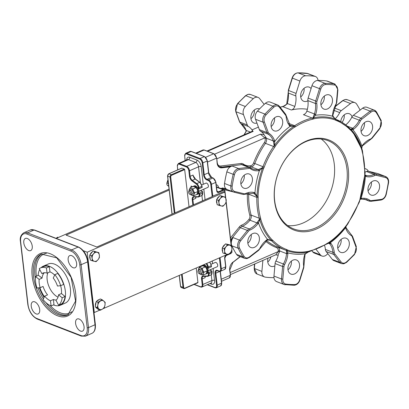 <?xml version="1.0" encoding="UTF-8"?>
<svg xmlns="http://www.w3.org/2000/svg" width="409" height="409" viewBox="0 0 409 409"><rect width="100%" height="100%" fill="white"/><g stroke="black" fill="none" stroke-linecap="round" stroke-linejoin="round"><path stroke-width="0.61" d="M168.595 185.032A1.385 0.767 66.4 0 1 167.854 185.655A1.385 0.767 66.4 0 1 167.649 185.548L168.339 186.018A2.336 1.293 -113.6 0 0 168.677 186.197A2.336 1.293 -113.6 0 0 168.738 186.223M168.237 181.979A2.336 1.293 -113.6 0 0 168.176 181.954A2.336 1.293 -113.6 0 0 167.491 181.939A2.336 1.293 -113.6 0 0 166.938 182.823L166.821 183.646A1.385 0.767 66.4 0 1 167.598 183.145A1.385 0.767 66.4 0 1 168.523 184.413M211.054 264.311L215.272 262.471A2.336 1.293 66.4 0 1 215.957 262.486A2.336 1.293 66.4 0 1 217.588 264.638A2.336 1.293 66.4 0 1 217.143 266.75L208.253 270.63M198.81 273.34L199.5 273.81A2.336 1.293 -113.6 0 0 199.837 273.994A2.336 1.293 -113.6 0 0 200.522 274.01A2.336 1.293 -113.6 0 0 200.967 271.898A2.336 1.293 -113.6 0 0 199.336 269.746A2.336 1.293 -113.6 0 0 198.651 269.73A2.336 1.293 -113.6 0 0 198.104 270.615L197.982 271.438A1.385 0.767 66.4 0 1 198.917 271.034A1.385 0.767 66.4 0 1 199.761 272.67A1.385 0.767 66.4 0 1 199.014 273.447A1.385 0.767 66.4 0 1 198.81 273.34A1.385 0.767 66.4 0 1 197.982 271.438M201.734 184.975L205.952 183.13A2.336 1.293 66.4 0 1 206.637 183.145A2.336 1.293 66.4 0 1 208.268 185.297A2.336 1.293 66.4 0 1 207.823 187.409L198.932 191.289M189.49 193.999L190.18 194.469A2.336 1.293 -113.6 0 0 190.517 194.653A2.336 1.293 -113.6 0 0 191.202 194.669A2.336 1.293 -113.6 0 0 191.647 192.557A2.336 1.293 -113.6 0 0 190.016 190.405A2.336 1.293 -113.6 0 0 189.331 190.389A2.336 1.293 -113.6 0 0 188.779 191.274L188.661 192.097A1.385 0.767 66.4 0 1 189.597 191.693A1.385 0.767 66.4 0 1 190.441 193.329A1.385 0.767 66.4 0 1 189.694 194.106A1.385 0.767 66.4 0 1 189.49 193.999A1.385 0.767 66.4 0 1 188.661 192.097M332.374 259.475A6.626 4.842 111.2 0 0 333.979 260.686L341.52 263.606A6.626 4.842 111.2 0 1 339.92 262.394L332.374 259.475L326.152 251.515L333.693 254.429L339.92 262.394A0.946 0.593 -38 0 0 341.091 261.918L334.869 253.953A3.788 2.766 -68.8 0 1 334.25 252.287A19.883 14.519 111.2 0 0 330.809 243.268A5.68 4.146 111.2 0 0 330.293 242.762L329.204 242.68M324.582 245.477A18.937 13.829 -68.8 0 1 325.38 249.424A4.734 3.456 111.2 0 0 326.152 251.515M341.111 239.398A7.577 5.532 -68.8 0 1 337.752 248.069M377.737 173.544L385.283 176.463A0.946 0.644 103.9 0 1 385.605 177.598A5.68 4.146 -68.8 0 1 388.218 182.925L388.55 182.833C388.913 179.791 387.967 177.716 385.713 176.596L378.172 173.677A6.626 4.842 111.2 0 0 377.737 173.544L368.514 171.269A4.734 3.456 111.2 0 0 366.51 171.514A18.937 13.829 -68.8 0 1 365.007 172.128M371.377 182.056A7.577 5.532 -68.8 0 1 368.023 190.727M362.579 108.196L370.119 111.115A0.946 0.414 52.3 0 1 371.004 112.102A5.68 4.146 -68.8 0 1 376.311 112.68A0.946 0.567 147.6 0 0 376.51 111.938A0.946 0.567 147.6 0 0 376.316 111.79A6.626 4.842 111.2 0 0 374.46 110.22L366.919 107.306A6.626 4.842 111.2 0 0 362.579 108.196L353.345 115.323A4.734 3.456 111.2 0 0 351.766 117.286A18.937 13.829 -68.8 0 1 345.743 124.888M364.409 122.705A7.577 5.532 -68.8 0 1 361.05 131.376M326.633 80.946L334.173 83.865A0.946 0.639 97.5 0 1 334.557 85.011A5.68 4.146 -68.8 0 1 337.563 89.944L337.906 89.796L335.002 84.075L327.461 81.156A6.626 4.842 111.2 0 0 326.633 80.946A104.152 76.048 111.2 0 0 317.675 80.461A6.626 4.842 111.2 0 0 311.965 85.721L308.13 98.078A4.734 3.456 111.2 0 0 307.9 100.604A18.937 13.829 -68.8 0 1 306.857 111.079A4.734 3.456 -68.8 0 1 303.427 114.658L312.174 118.048A70.067 51.161 111.2 0 0 294.649 125.701L288.59 123.354M324.276 96.115A7.577 5.532 -68.8 0 1 320.922 104.786M265.4 103.293L272.946 106.212A0.946 0.368 48.2 0 1 273.882 107.153A5.68 4.146 -68.8 0 1 279.306 107.158A0.946 0.593 142 0 0 279.449 106.34A0.946 0.593 142 0 0 279.27 106.212A6.626 4.842 111.2 0 0 277.67 105.001L270.129 102.081A6.626 4.842 111.2 0 0 265.4 103.293A104.152 76.048 111.2 0 0 257.425 111.171A6.626 4.842 111.2 0 0 255.543 119.285L259.357 129.633A4.734 3.456 111.2 0 0 260.61 131.238A18.937 13.829 -68.8 0 1 264.05 134.576L260.39 134.188L264.822 137.864A0.946 0.506 158.4 0 1 266.095 137.557L263.764 134.469M274.5 117.853A7.577 5.532 -68.8 0 1 271.141 126.524M275.61 254.863L278.222 255.201A18.937 13.829 -68.8 0 1 275.86 261.07A4.734 3.456 111.2 0 0 275.088 263.565L273.964 276.065A6.626 4.842 111.2 0 0 276.642 281.612L284.189 284.531A6.626 4.842 111.2 0 0 285.017 284.741A0.946 0.639 -82.5 0 0 285.114 284.766A0.946 0.639 -82.5 0 0 285.84 284.061A5.68 4.146 -68.8 0 1 282.834 279.127L283.958 266.627A3.788 2.766 -68.8 0 1 284.577 264.628A19.883 14.519 111.2 0 0 287.854 253.749A5.68 4.146 111.2 0 0 287.859 252.849L286.852 250.727A70.174 51.237 111.2 0 0 305.605 252.43A70.174 51.237 111.2 0 0 308.616 251.898A0.946 0.583 -101.9 0 0 308.637 251.898A0.946 0.583 -101.9 0 0 309.046 251.203A69.285 50.588 -68.8 0 1 287.563 250.042A0.946 0.649 109.2 0 1 286.852 250.727A0.946 0.915 -25.4 0 1 286.479 250.615A0.946 0.629 -51.5 0 0 287.563 250.042A5.68 4.146 111.2 0 0 286.729 249.567A69.121 50.471 -68.8 0 1 272.793 240.334A5.68 4.146 111.2 0 0 272.021 239.746A69.285 50.588 -68.8 0 1 260.763 219.204A5.68 4.146 111.2 0 0 260.574 218.038A69.121 50.471 -68.8 0 1 258.151 197.429A5.68 4.146 111.2 0 0 258.064 196.218A69.285 50.588 -68.8 0 1 263.631 168.334L262.614 167.961A70.174 51.237 111.2 0 0 256.975 196.208L256.745 196.356A0.946 0.414 -10 0 0 258.064 196.218A0.946 0.276 2 0 1 256.975 196.208L254.976 192.849A5.68 4.146 111.2 0 0 254.337 192.593A19.883 14.519 111.2 0 0 245.62 193.554A3.788 2.766 -68.8 0 1 244.02 193.748L234.792 191.478A5.68 4.146 -68.8 0 1 232.179 186.151A103.206 75.358 -68.8 0 1 234.48 174.628A5.68 4.146 -68.8 0 1 239.142 169.694L249.071 168.452A3.788 2.766 -68.8 0 1 250.559 168.82A19.883 14.519 111.2 0 0 258.708 170.691A5.68 4.146 111.2 0 0 259.439 170.507L262.614 167.961A0.946 0.276 54.4 0 1 262.476 167.659L263.631 168.334A5.68 4.146 111.2 0 0 264.199 167.158A69.121 50.471 -68.8 0 1 274.71 147.245A5.68 4.146 111.2 0 0 275.354 146.125A69.285 50.588 -68.8 0 1 294.485 127.225A0.946 0.445 -124 0 0 293.861 126.325A70.174 51.237 111.2 0 0 274.485 145.466L275.354 146.125L274.137 145.563A4.734 3.456 -68.8 0 1 273.601 146.494A70.067 51.161 111.2 0 0 262.946 166.683L264.199 167.158M291.331 261.136A7.577 5.532 -68.8 0 1 287.977 269.807M258.422 127.097L251.985 129.904A18.937 13.829 111.2 0 0 248.544 126.57A4.734 3.456 -68.8 0 1 247.287 124.96L243.478 114.617A6.626 4.842 -68.8 0 1 245.359 106.504A104.152 76.048 -68.8 0 1 253.335 98.62A6.626 4.842 -68.8 0 1 258.059 97.408A6.626 4.842 -68.8 0 1 259.664 98.625L264.183 104.402M259.541 108.932A7.577 5.532 111.2 0 0 259.413 108.881A7.577 5.532 111.2 0 0 251.525 113.947A7.577 5.532 111.2 0 0 253.948 123.007A7.577 5.532 111.2 0 0 256.929 123.048M307.379 109.269A70.067 51.161 111.2 0 0 291.361 109.99A4.734 3.456 111.2 0 0 294.792 106.406A18.937 13.829 111.2 0 0 295.83 95.931A4.734 3.456 -68.8 0 1 296.06 93.405L299.899 81.048A6.626 4.842 -68.8 0 1 305.61 75.793A104.152 76.048 -68.8 0 1 314.567 76.273A6.626 4.842 -68.8 0 1 315.395 76.483A6.626 4.842 -68.8 0 1 318.064 80.455M311.075 88.584A7.577 5.532 111.2 0 0 309.194 87.137A7.577 5.532 111.2 0 0 301.305 92.204A7.577 5.532 111.2 0 0 303.729 101.263A7.577 5.532 111.2 0 0 307.271 101.095A7.577 5.532 111.2 0 0 307.921 100.762M335.124 118.927L335.145 118.927A18.937 13.829 111.2 0 0 339.695 112.613A4.734 3.456 -68.8 0 1 341.275 110.655L350.513 103.523A6.626 4.842 -68.8 0 1 354.854 102.633A6.626 4.842 -68.8 0 1 356.709 104.198A104.152 76.048 -68.8 0 1 360.094 110.113M352.042 116.79A7.577 5.532 111.2 0 0 349.322 113.733A7.577 5.532 111.2 0 0 340.779 121.621M364.997 168.707L365.672 168.871A6.626 4.842 -68.8 0 1 366.101 169.009A6.626 4.842 -68.8 0 1 368.304 171.228M327.86 253.698A104.152 76.048 -68.8 0 1 326.638 254.807A6.626 4.842 -68.8 0 1 321.914 256.019A6.626 4.842 -68.8 0 1 320.308 254.807L316.177 249.516M273.979 277.645A104.152 76.048 -68.8 0 1 265.405 277.154A6.626 4.842 -68.8 0 1 264.577 276.944A6.626 4.842 -68.8 0 1 261.893 271.397L262.885 260.421M268.043 258.166A7.577 5.532 111.2 0 0 270.778 266.29A7.577 5.532 111.2 0 0 274.321 266.121A7.577 5.532 111.2 0 0 274.884 265.84M277.936 255.088L279.511 251.76A18.937 13.829 111.2 0 0 279.582 250.937L286.525 253.621A18.937 13.829 -68.8 0 1 283.401 263.989L275.86 261.07M265.651 241.254A71.013 51.851 111.2 0 0 276.699 247.716A3.788 2.766 -68.8 0 1 278.253 250.814A17.991 13.134 -68.8 0 1 278.181 251.591L279.511 251.76M230.155 272.573L278.181 251.591L275.942 254.715L230.395 274.613M271.453 126.258L271.095 126.12M328.718 243.018L329.214 243.335A0.946 0.629 -51.6 0 0 330.293 242.762A71.958 52.541 111.2 0 0 345.625 227.619A5.68 4.146 111.2 0 0 345.83 228.427A19.883 14.519 111.2 0 0 351.219 235.523A3.788 2.766 -68.8 0 1 352.221 236.811L356.034 247.159A5.68 4.146 -68.8 0 1 354.419 254.112A103.206 75.358 -68.8 0 1 346.515 261.918A5.68 4.146 -68.8 0 1 341.091 261.918M351.766 117.286L359.306 120.205A18.937 13.829 -68.8 0 1 352.701 128.257A4.734 3.456 -68.8 0 1 352.118 128.625L350.59 129.172A0.946 0.644 118.4 0 1 350.641 129.198A0.946 0.644 118.4 0 1 350.794 130.267A69.285 50.588 -68.8 0 1 362.047 150.803A5.68 4.146 111.2 0 0 362.236 151.969A69.121 50.471 -68.8 0 1 364.659 172.578A5.68 4.146 111.2 0 0 364.746 173.789A69.285 50.588 -68.8 0 1 359.179 201.673L359.465 201.77L365.089 173.59A0.946 0.276 -178 0 1 364.746 173.789A0.946 0.414 170 0 0 365.079 173.39A0.946 0.946 0 0 1 365.089 173.59A0.946 0.276 -178 0 0 365.058 173.513M280.155 107.245A70.067 51.161 -68.8 0 1 282.614 106.606A4.734 3.456 111.2 0 0 283.447 106.289L286.709 104.157M307.9 100.604L315.441 103.518A18.937 13.829 -68.8 0 1 314.398 113.999A4.734 3.456 -68.8 0 1 314.107 114.73L313.013 117.731A0.946 0.496 62.5 0 1 313.764 118.804A69.285 50.588 -68.8 0 1 335.252 119.965A0.946 0.649 -70.8 0 0 335.155 118.973A70.174 51.237 111.2 0 0 313.391 117.797A0.946 0.583 78.1 0 1 313.764 118.804A5.68 4.146 111.2 0 1 312.762 119.183A0.946 0.578 -103.1 0 0 312.174 118.048A4.734 3.456 -68.8 0 0 313.013 117.731A0.946 0.803 -151.2 0 1 313.391 117.797L315.324 115.297A5.68 4.146 111.2 0 0 315.671 114.418A19.883 14.519 111.2 0 0 316.765 103.416A3.788 2.766 -68.8 0 1 316.949 101.396L320.784 89.039A5.68 4.146 -68.8 0 1 325.676 84.53A103.206 75.358 -68.8 0 1 334.557 85.011M252.609 131.228L252.583 130.936L252.307 131.243L253.151 131.386L251.985 129.904M252.266 130.016L252.399 131.192M270.896 256.924A7.577 5.532 -68.8 0 1 267.762 261.985M304.066 88.293A7.577 5.532 -68.8 0 1 300.712 96.959M254.286 110.031A7.577 5.532 -68.8 0 1 250.932 118.702M169.188 190.062L66.074 235.098L96.841 247.005L212.194 196.617M219.715 166.995A6.626 4.842 111.2 0 0 221.376 167.153L241.612 164.623L248.549 167.307L238.621 168.549L231.985 165.982L230.359 166.79A6.626 4.842 -68.8 0 0 226.847 171.852A104.152 76.048 111.2 0 0 224.526 183.477A6.626 4.842 -68.8 0 0 225.962 188.81L227.271 189.577M230.666 239.843L240.426 227.711L247.363 230.395L239.546 240.114A6.626 4.842 111.2 0 0 238.181 248.253A104.152 76.048 111.2 0 0 242.874 256.816A6.626 4.842 111.2 0 0 244.73 258.386L238.396 255.932A6.626 4.842 -68.8 0 1 236.54 254.367A104.152 76.048 111.2 0 1 231.847 245.804A6.626 4.842 -68.8 0 1 231.954 239.797L232.91 237.547L230.717 240.272M181.668 168.217A0.475 0.261 66.4 0 1 181.903 168.114L184.316 169.05A0.475 0.261 66.4 0 1 184.669 169.597L189.03 206.744M196.228 268.013L197.925 282.466A0.475 0.261 66.4 0 1 197.675 282.783M195.937 197.189L195.783 198.334L192.89 199.597A3.788 2.096 66.4 0 1 193.789 197.061A3.788 2.096 66.4 0 1 194.076 196.974M200.4 266.745L200.338 266.218M205.257 276.53L205.103 277.675L202.21 278.938A3.788 2.096 66.4 0 1 203.109 276.402A3.788 2.096 66.4 0 1 203.396 276.315M193.043 175.047A3.788 2.096 -113.6 0 0 195.226 179.07L199.674 182.348L196.78 183.61L192.332 180.333A3.788 2.096 66.4 0 1 190.154 176.31L193.043 175.047L193.615 176.668M191.08 187.404L190.962 186.417L191.463 186.202M192.716 186.688L191.213 186.105A0.475 0.261 -113.6 0 0 190.962 186.417M200.292 190.696L202.557 191.576L202.7 192.808M202.665 191.678L202.808 192.91L201.744 195.62A3.788 2.096 66.4 0 0 202.639 193.079L199.75 194.341L199.602 193.109L202.496 191.847M199.602 193.109L198.748 193.079M198.247 188.83L199.106 188.861L202.056 187.327M202.036 266.029L201.366 265.768M208.426 268.202L208.283 266.97L207.619 267.011L207.762 268.243L208.426 268.202L211.376 266.663M209.612 270.037L211.985 271.014L211.959 272.42A3.788 2.096 66.4 0 1 211.064 274.955L212.128 272.251L209.071 273.682L208.927 272.45L211.816 271.187M208.069 272.414L208.406 273.723A3.313 1.835 66.4 0 1 207.184 276.029L203.12 276.014A4.259 2.357 -113.6 0 0 201.545 278.979L202.199 284.531A3.313 1.835 66.4 0 1 200.441 286.729L194.26 284.337M208.927 272.45L208.263 272.491M99.847 310.109L94.295 312.532L87.209 252.21L224.878 192.082L223.672 191.611L212.169 196.386L210.753 184.326L211.412 184.285A3.788 2.096 -113.6 0 0 208.595 179.904A0.475 0.348 111.2 0 0 208.283 180.492A3.313 1.835 66.4 0 1 210.753 184.326M167.649 185.548A1.385 0.767 66.4 0 1 166.821 183.646M315.86 227.849A47.342 34.566 -68.8 0 1 293.713 228.922A47.342 34.566 -68.8 0 1 278.565 172.291A47.342 34.566 -68.8 0 1 327.89 140.619A47.342 34.566 -68.8 0 1 346.735 183.033A47.342 34.566 -68.8 0 1 315.86 227.849M316.566 228.948A48.288 35.261 111.2 0 0 340.743 149.091A48.288 35.261 111.2 0 0 276.908 176.974A48.288 35.261 111.2 0 0 316.566 228.948M321.223 139.029A47.342 34.566 -68.8 0 1 333.269 182.665A47.342 34.566 -68.8 0 1 303.192 222.946A47.342 34.566 -68.8 0 1 287.711 225.61M244.224 134.776A4.734 3.456 111.2 0 0 244.577 134.116L243.764 135.026M246.034 131.718L244.521 133.871A70.174 51.237 -68.8 0 1 245.973 131.908M246.305 131.084L244.577 134.116A0.946 0.348 -130.2 0 1 244.521 133.871L245.502 132.761L246.085 130.875A0.946 0.414 170.1 0 0 246.305 131.084A4.734 3.456 111.2 0 0 246.131 130.41A18.937 13.829 111.2 0 0 241.003 123.651A4.734 3.456 -68.8 0 1 239.746 122.04L235.937 111.698A6.626 4.842 -68.8 0 1 237.818 103.584A104.152 76.048 -68.8 0 1 245.794 95.701A6.626 4.842 -68.8 0 1 250.518 94.494L258.059 97.408M283.268 106.258A0.946 0.583 78.1 0 1 283.401 106.202A0.946 0.583 78.1 0 1 283.427 106.197L283.447 106.289A0.946 0.496 -117.5 0 0 283.161 106.289L282.379 106.585A0.946 0.578 -103.1 0 1 282.614 106.606L291.361 109.99M283.606 106.161L283.427 106.197A70.174 51.237 -68.8 0 1 283.718 106.135M289.976 125.272A0.946 0.629 128.4 0 1 290.083 125.333A0.946 0.629 128.4 0 1 290.104 126.309L293.826 126.11A0.946 0.547 70.5 0 1 294.485 127.225A5.68 4.146 111.2 0 0 295.472 126.734A0.946 0.455 57 0 0 294.649 125.701A4.734 3.456 -68.8 0 1 293.826 126.11L290.15 125.394M362.359 150.43A0.946 0.343 176.5 0 1 362.389 150.512A0.946 0.343 176.5 0 1 362.047 150.803A0.946 0.47 -16.3 0 0 362.354 150.302A0.946 0.47 -16.3 0 0 362.297 150.205A70.174 51.237 111.2 0 0 352.507 131.243A70.174 51.237 111.2 0 0 350.896 129.402A0.946 0.608 137.2 0 1 350.794 130.267A5.68 4.146 111.2 0 1 350.017 129.673A0.946 0.613 -44.2 0 0 350.094 128.784L336.091 119.428A70.067 51.161 111.2 0 0 335.82 119.321L335.784 119.31M352.118 128.625A0.946 0.501 62.6 0 1 352.87 129.699L350.896 129.402A0.946 0.925 -48.5 0 0 350.671 129.218M335.155 118.937A0.946 0.629 128.5 0 1 335.237 118.988A0.946 0.629 128.5 0 1 335.252 119.965A5.68 4.146 111.2 0 0 336.08 120.44A69.121 50.471 -68.8 0 1 350.017 129.673M336.08 120.44A0.946 0.649 110.7 0 0 335.82 119.321A4.734 3.456 -68.8 0 1 335.799 119.316L335.237 118.988A0.946 0.946 0 0 0 335.145 118.927L332.537 116.228A71.958 52.541 111.2 0 0 315.324 115.297L314.107 114.73M289.546 124.852A0.946 0.598 140.5 0 1 289.715 124.97A0.946 0.598 140.5 0 1 289.592 125.808A5.68 4.146 111.2 0 0 290.104 126.309A71.958 52.541 111.2 0 0 274.771 141.453L274.485 145.466A0.946 0.445 178.8 0 0 274.137 145.563L273.457 141.591A0.946 0.414 -9.9 0 0 274.771 141.453A5.68 4.146 111.2 0 0 274.567 140.65A19.883 14.519 111.2 0 0 269.178 133.549A3.788 2.766 -68.8 0 1 268.176 132.265L264.362 121.918A5.68 4.146 -68.8 0 1 265.978 114.965A103.206 75.358 -68.8 0 1 273.882 107.153M258.151 197.429A0.946 0.286 -178.8 0 1 256.821 197.363A70.067 51.161 111.2 0 0 259.275 218.258A4.734 3.456 -68.8 0 1 259.434 219.229A0.946 0.68 27.1 0 0 259.71 219.49A70.174 51.237 111.2 0 0 271.111 240.293A0.946 0.608 -42.8 0 0 272.021 239.746A0.946 0.644 -61.6 0 1 271.014 240.364A4.734 3.456 -68.8 0 1 271.658 240.855A70.067 51.161 111.2 0 0 285.513 250.114A70.067 51.161 111.2 0 0 285.789 250.221L285.789 250.221A0.946 0.649 -69.3 0 0 286.729 249.567M271.111 240.293L267.363 239.981A0.946 0.501 -117.4 0 0 267.527 239.377A5.68 4.146 111.2 0 0 266.826 239.812A19.883 14.519 111.2 0 0 259.894 248.273A3.788 2.766 -68.8 0 1 258.631 249.843L249.393 256.97A5.68 4.146 -68.8 0 1 244.086 256.392A103.206 75.358 -68.8 0 1 239.434 247.905A5.68 4.146 -68.8 0 1 240.604 240.927L248.421 231.208A3.788 2.766 -68.8 0 1 249.909 230.057A19.883 14.519 111.2 0 0 257.987 223.687A5.68 4.146 111.2 0 0 258.508 222.92L259.71 219.49A0.946 0.47 163.7 0 0 260.763 219.204A0.946 0.343 -3.5 0 1 259.434 219.229L257.353 222.245L258.508 222.92A71.958 52.541 111.2 0 0 267.527 239.377L271.111 240.293M308.769 251.842A0.946 0.496 -117.5 0 0 308.882 251.811A0.946 0.496 -117.5 0 0 309.046 251.203A5.68 4.146 111.2 0 1 310.053 250.824A0.946 0.578 76.9 0 1 309.664 251.515L327.251 243.836A0.946 0.455 -123 0 0 327.338 243.278A69.121 50.471 -68.8 0 1 310.053 250.824M327.251 243.836L328.038 243.442A0.946 0.547 -109.5 0 0 328.325 242.782A0.946 0.445 56 0 1 328.253 243.335A0.946 0.445 56 0 1 328.156 243.37M347.517 224.229L347.456 223.881A69.285 50.588 -68.8 0 1 328.325 242.782A5.68 4.146 111.2 0 0 327.338 243.278M328.038 243.442A0.946 0.946 0 0 0 328.253 243.335C335.518 238.406 341.97 232.026 347.624 224.204A0.946 0.946 0 0 0 347.711 224.05L347.456 223.881A5.68 4.146 111.2 0 1 348.105 222.762L348.274 223.069L358.897 202.956L358.616 202.849A69.121 50.471 -68.8 0 1 348.105 222.762M358.897 202.956L359.393 201.923L359.179 201.673A5.68 4.146 111.2 0 0 358.616 202.849M253.508 193.278A4.734 3.456 -68.8 0 1 253.677 193.334A4.734 3.456 -68.8 0 1 253.974 193.472L256.745 196.356A4.734 3.456 -68.8 0 1 256.821 197.363L248.677 194.214A4.734 3.456 111.2 0 0 248.585 193.125M253.974 193.472A0.946 0.644 -61.4 0 0 254.976 192.849A71.958 52.541 111.2 0 1 259.439 170.507A0.946 0.547 70.3 0 0 258.779 169.392A4.734 3.456 -68.8 0 1 258.171 169.546A0.946 0.598 81.4 0 1 258.708 170.691M248.539 166.954A18.937 13.829 111.2 0 0 251.233 166.862A4.734 3.456 111.2 0 0 254.802 163.528L262.946 166.683A4.734 3.456 -68.8 0 1 262.476 167.659L258.779 169.392M285.497 114.177A0.946 0.593 142 0 1 285.671 114.3L290.088 125.338A0.946 0.629 128.4 0 1 290.088 125.338L290.768 125.706M332.88 115.931A0.946 0.343 176.4 0 1 332.88 115.936A0.946 0.343 176.4 0 1 332.537 116.228A5.68 4.146 111.2 0 1 332.543 115.328L332.885 115.164L332.88 115.931L335.145 118.927M361.791 148.487L362.098 146.402L361.75 148.355M266.545 240.528A70.067 51.161 -68.8 0 0 277.368 246.959L285.789 250.221A4.734 3.456 -68.8 0 1 285.804 250.226A4.734 3.456 -68.8 0 1 286.479 250.615L286.53 252.874A0.946 0.343 -3.6 0 0 287.859 252.849A71.958 52.541 111.2 0 0 305.073 253.779A5.68 4.146 111.2 0 0 304.725 254.659A19.883 14.519 111.2 0 0 303.631 265.661A3.788 2.766 -68.8 0 1 303.452 267.675L299.613 280.032A5.68 4.146 -68.8 0 1 294.72 284.541A103.206 75.358 -68.8 0 1 285.84 284.061M304.725 254.659L305.022 254.72L305.329 253.948L305.073 253.779L308.616 251.898M345.948 227.199A0.946 0.414 170.1 0 1 345.953 227.22A0.946 0.414 170.1 0 1 345.625 227.619L345.815 226.627M361.019 199.06A0.946 0.598 -98.6 0 0 361.229 199.086L360.677 199.229A0.946 0.547 -109.7 0 0 360.958 198.569L360.421 199.035M360.646 199.234A0.946 0.547 -109.7 0 0 360.672 199.229L360.283 199.449M365.217 175.134A0.946 0.644 118.6 0 1 365.268 175.159L365.268 175.159A0.946 0.644 118.6 0 1 365.421 176.223A5.68 4.146 111.2 0 0 366.06 176.483A19.883 14.519 111.2 0 0 374.777 175.522A3.788 2.766 -68.8 0 1 376.377 175.323L385.605 177.598M364.997 175.584L365.421 176.223A71.958 52.541 111.2 0 1 360.958 198.569A5.68 4.146 111.2 0 1 361.689 198.385A0.946 0.598 -98.6 0 1 361.229 199.086L366.515 199.618A18.937 13.829 -68.8 0 1 368.78 200.845L364.071 199.025M267.501 239.817L270.467 240.134M344.194 114.883A7.577 5.532 -68.8 0 1 342.036 122.347M254.403 247.348A7.577 5.532 111.2 0 0 259.347 240.18A7.577 5.532 111.2 0 0 256.331 233.391A7.577 5.532 111.2 0 0 248.437 238.462A7.577 5.532 111.2 0 0 250.86 247.522A7.577 5.532 111.2 0 0 254.403 247.348M344.317 252.2A7.577 5.532 111.2 0 0 349.255 245.032A7.577 5.532 111.2 0 0 346.239 238.242A7.577 5.532 111.2 0 0 338.345 243.309A7.577 5.532 111.2 0 0 340.769 252.373A7.577 5.532 111.2 0 0 344.317 252.2M327.481 108.917A7.577 5.532 111.2 0 0 332.42 101.749A7.577 5.532 111.2 0 0 329.409 94.96A7.577 5.532 111.2 0 0 321.515 100.026A7.577 5.532 111.2 0 0 323.938 109.091A7.577 5.532 111.2 0 0 327.481 108.917M277.701 130.66A7.577 5.532 111.2 0 0 282.645 123.487A7.577 5.532 111.2 0 0 279.628 116.703A7.577 5.532 111.2 0 0 271.734 121.77A7.577 5.532 111.2 0 0 274.158 130.829A7.577 5.532 111.2 0 0 277.701 130.66M294.536 273.943A7.577 5.532 111.2 0 0 299.475 266.77A7.577 5.532 111.2 0 0 296.459 259.986A7.577 5.532 111.2 0 0 288.565 265.052A7.577 5.532 111.2 0 0 290.988 274.112A7.577 5.532 111.2 0 0 294.536 273.943M374.583 194.858A7.577 5.532 111.2 0 0 379.521 187.69A7.577 5.532 111.2 0 0 376.51 180.901A7.577 5.532 111.2 0 0 368.616 185.972A7.577 5.532 111.2 0 0 371.04 195.032A7.577 5.532 111.2 0 0 374.583 194.858M367.614 135.512A7.577 5.532 111.2 0 0 372.553 128.339A7.577 5.532 111.2 0 0 369.537 121.555A7.577 5.532 111.2 0 0 361.643 126.621A7.577 5.532 111.2 0 0 364.066 135.681A7.577 5.532 111.2 0 0 367.614 135.512M56.217 238.406L169.075 189.116M212.833 196.346L211.412 184.285L215.748 182.394L216.76 191.008A2.367 1.728 111.2 0 0 218.82 192.373L223.518 190.318A1.421 1.038 -68.8 0 1 224.756 191.141L225.477 197.184M226.095 202.445L231.146 245.446M231.765 250.707L231.964 252.404L229.873 253.319M227.532 254.342L102.971 308.744M87.209 252.21L83.278 250.686M93.937 312.394L94.295 312.532M244.229 175.195A7.577 5.532 -68.8 0 1 240.87 183.866M251.203 234.546A7.577 5.532 -68.8 0 1 247.844 243.217M247.435 188.002A7.577 5.532 111.2 0 0 252.373 180.829A7.577 5.532 111.2 0 0 249.357 174.045A7.577 5.532 111.2 0 0 241.463 179.111A7.577 5.532 111.2 0 0 243.887 188.171A7.577 5.532 111.2 0 0 247.435 188.002M28.727 250.548A6.626 3.671 -113.6 0 0 30.67 250.594A6.626 3.671 -113.6 0 0 31.381 243.053A6.626 3.671 -113.6 0 0 25.368 238.447A6.626 3.671 -113.6 0 0 24.105 244.434A6.626 3.671 -113.6 0 0 28.727 250.548M36.171 313.913A6.626 3.671 -113.6 0 0 38.114 313.954A6.626 3.671 -113.6 0 0 38.824 306.413A6.626 3.671 -113.6 0 0 32.812 301.806A6.626 3.671 -113.6 0 0 31.549 307.793A6.626 3.671 -113.6 0 0 36.171 313.913M80.542 331.086A6.626 3.671 -113.6 0 0 82.485 331.126A6.626 3.671 -113.6 0 0 83.196 323.585A6.626 3.671 -113.6 0 0 77.178 318.979A6.626 3.671 -113.6 0 0 75.916 324.966A6.626 3.671 -113.6 0 0 80.542 331.086M73.099 267.721A6.626 3.671 -113.6 0 0 75.041 267.767A6.626 3.671 -113.6 0 0 75.752 260.226A6.626 3.671 -113.6 0 0 69.734 255.62A6.626 3.671 -113.6 0 0 68.472 261.607A6.626 3.671 -113.6 0 0 73.099 267.721M43.231 266.208L48.288 263.999A21.304 11.789 66.4 0 1 54.54 264.137A21.304 11.789 66.4 0 1 69.402 283.8A21.304 11.789 66.4 0 1 65.343 303.049L60.287 305.257A21.304 11.789 -113.6 0 0 64.341 286.009A21.304 11.789 -113.6 0 0 49.479 266.346A21.304 11.789 -113.6 0 0 43.231 266.208A21.304 11.789 -113.6 0 0 41.156 267.634M47.873 272.803A15.148 8.384 -113.6 0 0 48.957 286.469A15.148 8.384 -113.6 0 0 58.032 297.144M39.729 269.531A21.304 11.789 -113.6 0 0 38.073 275.426M39.883 287.726A21.304 11.789 -113.6 0 0 44.407 296.683M53.502 304.899A21.304 11.789 -113.6 0 0 60.287 305.257M44.356 272.731A15.148 8.384 66.4 0 0 42.05 278.13L38.415 275.277L35.522 276.54A20.828 11.529 -113.6 0 0 36.933 287.967L40.184 287.701A15.148 8.384 66.4 0 1 39.162 279.393L35.522 276.54M54.658 275.109A15.148 8.384 66.4 0 0 49.97 271.883L49.3 266.694A20.828 11.529 -113.6 0 0 43.42 266.642L40.532 267.905A20.828 11.529 -113.6 0 0 39.264 268.641L41.882 273.647A15.148 8.384 66.4 0 1 42.802 273.115A15.148 8.384 66.4 0 1 47.081 273.146L46.411 267.951A20.828 11.529 -113.6 0 0 40.532 267.905M60.69 285.681L63.584 284.419A20.828 11.529 -113.6 0 0 57.756 273.416L54.867 274.679L53.231 278.038A15.148 8.384 66.4 0 1 57.47 286.039L60.69 285.681A20.828 11.529 -113.6 0 0 54.867 274.679M60.639 285.686A15.148 8.384 66.4 0 1 61.437 293.544L58.548 294.807A15.148 8.384 66.4 0 1 55.972 300.252L58.635 305.226A20.828 11.529 -113.6 0 0 62.178 297.742L58.548 294.807M58.635 305.226L61.524 303.964A20.828 11.529 -113.6 0 0 65.072 296.479L61.437 293.544M56.268 300.001A15.148 8.384 66.4 0 1 53.38 299.521L50.486 300.784A15.148 8.384 66.4 0 1 44.658 296.147L43.078 299.577A20.828 11.529 -113.6 0 0 51.094 305.952L50.486 300.784M51.094 305.952L53.983 304.69L53.38 299.521M44.658 296.147L47.546 294.884A15.148 8.384 66.4 0 1 43.078 286.438L40.184 287.701M65.072 296.479L62.178 297.742M49.3 266.694L46.411 267.951M49.97 271.883L47.081 273.146M43.819 272.798L41.882 273.647M42.05 278.13L39.162 279.393M202.363 265.886A4.499 2.49 66.4 0 1 202.844 265.538A4.499 2.49 66.4 0 1 204.163 265.569A4.499 2.49 66.4 0 1 207.302 269.72A4.499 2.49 66.4 0 1 206.448 273.779A4.499 2.49 66.4 0 1 205.86 273.902M202.844 265.538L203.57 265.221A4.499 2.49 66.4 0 1 204.889 265.252A4.499 2.49 66.4 0 1 208.023 269.403A4.499 2.49 66.4 0 1 207.169 273.468L206.448 273.779M193.043 186.545A4.499 2.49 66.4 0 1 193.523 186.197A4.499 2.49 66.4 0 1 194.842 186.228A4.499 2.49 66.4 0 1 197.982 190.379A4.499 2.49 66.4 0 1 197.128 194.439A4.499 2.49 66.4 0 1 196.54 194.561M193.523 186.197L194.249 185.88A4.499 2.49 66.4 0 1 195.568 185.911A4.499 2.49 66.4 0 1 198.702 190.062A4.499 2.49 66.4 0 1 197.849 194.127L197.128 194.439M200.369 274.056A3.788 2.096 -113.6 0 0 201.366 274.715A3.788 2.096 -113.6 0 0 203.253 273.8L203.017 275.145L206.187 273.759L207.174 270.85L206.535 268.744L205.374 266.867L202.588 265.789L199.418 267.169L200.553 267.823A3.788 2.096 -113.6 0 0 198.667 268.739A3.788 2.096 -113.6 0 0 198.513 269.812M203.017 275.145L200.231 274.066M198.431 270.078L199.418 267.169M202.849 270.354L204.004 272.236L203.253 273.8A3.788 2.096 -113.6 0 0 202.849 270.354A3.788 2.096 -113.6 0 0 200.553 267.823L202.204 268.248L202.849 270.354M202.204 268.248L205.374 266.867M204.004 272.236L207.174 270.85M201.847 273.427A2.336 1.293 -113.6 0 0 202.445 272.527A2.336 1.293 -113.6 0 0 201.049 269.326A2.336 1.293 -113.6 0 0 200.712 269.142A2.336 1.293 -113.6 0 0 199.981 269.148M167.271 182.286L167.506 180.942A3.788 2.096 -113.6 0 0 167.353 182.015M168.022 180.159A3.788 2.096 -113.6 0 0 167.506 180.942L167.987 179.858M191.049 194.715A3.788 2.096 -113.6 0 0 192.046 195.374A3.788 2.096 -113.6 0 0 193.932 194.459L193.697 195.804L196.867 194.418L197.854 191.509L197.215 189.403L196.054 187.526L193.268 186.448L190.098 187.833L191.233 188.483A3.788 2.096 -113.6 0 0 189.347 189.398A3.788 2.096 -113.6 0 0 189.193 190.471M193.697 195.804L190.911 194.725M189.111 190.737L190.098 187.833M193.529 191.013L194.684 192.895L193.932 194.459A3.788 2.096 -113.6 0 0 193.529 191.013A3.788 2.096 -113.6 0 0 191.233 188.483L192.884 188.912L193.529 191.013M192.884 188.912L196.054 187.526M194.684 192.895L197.854 191.509M192.527 194.086A2.336 1.293 -113.6 0 0 193.125 193.186A2.336 1.293 -113.6 0 0 191.729 189.986A2.336 1.293 -113.6 0 0 191.392 189.802A2.336 1.293 -113.6 0 0 190.66 189.812M58.456 237.43L57.424 237.225L56.176 238.391M58.221 237.532L57.424 237.225M102.521 309.051L100.246 310.262L98.958 309.03A4.734 3.456 111.2 0 0 102.521 309.051A4.734 3.456 111.2 0 0 104.985 305.088L104.264 307.634L102.521 309.051M97.138 307.594L97.858 305.048A4.734 3.456 111.2 0 0 98.958 309.03L97.138 307.594L95.292 306.878L96.197 301.581L100.215 298.953L102.056 299.664L105.169 302.338L104.985 305.088A4.734 3.456 111.2 0 0 103.881 301.106A4.734 3.456 111.2 0 0 100.317 301.085A4.734 3.456 111.2 0 0 97.858 305.048L98.042 302.292L102.056 299.664M95.292 306.878L98.405 309.547L100.246 310.262M96.197 301.581L98.042 302.292M96.728 301.234A4.734 3.456 -68.8 0 1 99.229 299.598M97.184 308.504A4.734 3.456 -68.8 0 1 96.023 307.507M95.44 306.019A4.734 3.456 -68.8 0 1 96.089 302.21M226.883 254.193L224.659 253.636L224.638 251.254A4.734 3.456 111.2 0 0 226.883 254.193A4.734 3.456 111.2 0 0 230.492 252.619L228.565 254.546L226.883 254.193M224.076 248.662L226.003 246.734A4.734 3.456 111.2 0 0 224.638 251.254L224.076 248.662L222.23 247.946L225.553 243.882L229.459 244.792L231.3 245.507L231.862 248.094L231.888 250.482L230.492 252.619A4.734 3.456 111.2 0 0 231.862 248.094A4.734 3.456 111.2 0 0 229.618 245.155A4.734 3.456 111.2 0 0 226.003 246.734L227.394 244.597L231.3 245.507M222.23 247.946L222.818 252.92L224.659 253.636M225.553 243.882L227.394 244.597M226.724 244.158A4.734 3.456 -68.8 0 1 227.542 244.326A4.734 3.456 -68.8 0 1 227.66 244.372M222.69 251.847A4.734 3.456 -68.8 0 1 222.302 248.554M222.619 247.476A4.734 3.456 -68.8 0 1 224.945 244.628M94.382 261.325L92.158 260.768L92.137 258.386A4.734 3.456 111.2 0 0 94.382 261.325A4.734 3.456 111.2 0 0 97.996 259.746L96.064 261.678L94.382 261.325M91.575 255.794L93.508 253.866A4.734 3.456 111.2 0 0 92.137 258.386L91.575 255.794L89.735 255.078L93.053 251.014L98.804 252.634L99.367 255.226L99.387 257.609L97.996 259.746A4.734 3.456 111.2 0 0 99.367 255.226A4.734 3.456 111.2 0 0 97.117 252.287A4.734 3.456 111.2 0 0 93.508 253.866L94.898 251.729L98.804 252.634M89.735 255.078L90.317 260.052L92.158 260.768M93.053 251.014L94.898 251.729M94.223 251.284A4.734 3.456 -68.8 0 1 95.046 251.458A4.734 3.456 -68.8 0 1 95.159 251.504M90.19 258.974A4.734 3.456 -68.8 0 1 89.806 255.686M90.123 254.608A4.734 3.456 -68.8 0 1 92.449 251.76M221.213 205.931L218.989 205.374L218.968 202.992A4.734 3.456 111.2 0 0 221.213 205.931A4.734 3.456 111.2 0 0 224.822 204.352L222.895 206.284L221.213 205.931M218.406 200.4L220.333 198.472A4.734 3.456 111.2 0 0 218.968 202.992L218.406 200.4L216.56 199.684L219.884 195.62L225.63 197.24L226.218 202.215L224.822 204.352A4.734 3.456 111.2 0 0 226.192 199.832A4.734 3.456 111.2 0 0 223.948 196.893A4.734 3.456 111.2 0 0 220.333 198.472L221.724 196.335L225.63 197.24M216.56 199.684L217.148 204.658L218.989 205.374M219.884 195.62L221.724 196.335M221.054 195.891A4.734 3.456 -68.8 0 1 221.877 196.064A4.734 3.456 -68.8 0 1 221.99 196.11M217.021 203.585A4.734 3.456 -68.8 0 1 216.632 200.292M216.949 199.214A4.734 3.456 -68.8 0 1 219.275 196.366M275.088 263.565L282.629 266.484L281.504 278.984L273.964 276.065M284.577 264.628L283.401 263.989A4.734 3.456 111.2 0 0 282.629 266.484L283.958 266.627M261.893 271.397L254.352 268.478L254.761 263.969M257.036 274.025A6.626 4.842 -68.8 0 1 254.352 268.478L257.036 274.025L264.577 276.944M282.834 279.127L281.504 278.984A6.626 4.842 111.2 0 0 284.189 284.531L294.137 285.257A0.946 0.619 -91.2 0 0 294.72 284.541M349.946 128.682A70.067 51.161 111.2 0 0 336.091 119.428L335.733 119.29M329.214 243.335A4.734 3.456 -68.8 0 1 329.644 243.754A18.937 13.829 -68.8 0 1 332.926 252.343L325.38 249.424M328.361 243.258L329.644 243.754A0.946 0.598 -39.5 0 0 330.809 243.268M334.25 252.287A0.946 0.363 -5.4 0 1 332.926 252.343A4.734 3.456 111.2 0 0 333.693 254.429A0.946 0.593 -38 0 0 334.869 253.953M320.308 254.807L312.767 251.888L312.001 250.906M314.373 253.099A6.626 4.842 -68.8 0 1 312.767 251.888A0.946 0.593 142 0 1 312.594 251.76L314.373 253.099L321.914 256.019M370.641 201.3A0.946 0.603 -97.1 0 0 370.84 201.325A0.946 0.603 -97.1 0 0 371.326 200.62A3.788 2.766 -68.8 0 1 369.838 200.257A0.946 0.634 -54.4 0 1 368.78 200.845A4.734 3.456 111.2 0 0 369.342 201.151L363.775 198.994M364.992 168.61L365.672 168.871M385.713 176.596A6.626 4.842 111.2 0 0 385.283 176.463L376.055 174.188L368.514 171.269M366.51 171.514L374.051 174.433A18.937 13.829 -68.8 0 1 365.753 175.354L365.309 175.18A4.734 3.456 -68.8 0 0 365.518 175.272A4.734 3.456 -68.8 0 0 365.753 175.354A0.946 0.644 105.5 0 1 366.06 176.483M376.377 175.323A0.946 0.644 103.9 0 0 376.055 174.188A4.734 3.456 111.2 0 0 374.051 174.433A0.946 0.511 64.8 0 1 374.777 175.522M335.012 106.749L342.972 100.604A6.626 4.842 -68.8 0 1 347.313 99.714L354.854 102.633M335.17 106.401L342.67 100.614A0.946 0.414 -127.7 0 1 342.972 100.604L350.513 103.523M376.311 112.68A103.206 75.358 -68.8 0 1 380.963 121.166A0.946 0.532 154.9 0 0 381.219 120.532L376.51 111.938L374.46 110.22A6.626 4.842 111.2 0 0 370.119 111.115L360.886 118.242L353.345 115.323M341.275 110.655L334.49 108.027M333.739 110.307L339.695 112.613M361.766 119.234A0.946 0.414 52.3 0 0 360.886 118.242A4.734 3.456 111.2 0 0 359.306 120.205L360.503 120.798A3.788 2.766 -68.8 0 1 361.766 119.234L371.004 112.102M381.219 120.532L379.93 128.503L372.113 138.222L362.553 145.737L362.41 145.389A5.68 4.146 111.2 0 0 361.888 146.156A71.958 52.541 111.2 0 0 352.87 129.699A5.68 4.146 111.2 0 0 353.57 129.259A0.946 0.424 53.4 0 0 352.701 128.257L347.323 126.177M335.799 119.316A4.734 3.456 -68.8 0 1 335.303 119.06M305.61 75.793L298.069 72.874A104.152 76.048 -68.8 0 1 307.026 73.354A6.626 4.842 -68.8 0 1 307.854 73.569L315.395 76.483M306.822 73.329A0.946 0.639 -82.5 0 1 306.924 73.329A0.946 0.639 -82.5 0 1 307.026 73.354L314.567 76.273M335.002 84.075A6.626 4.842 111.2 0 0 334.173 83.865A104.152 76.048 111.2 0 0 325.216 83.38L317.675 80.461M296.06 93.405L288.519 90.486L292.358 78.134A6.626 4.842 -68.8 0 1 298.069 72.874A0.946 0.619 -91.2 0 0 297.905 72.843A0.946 0.619 -91.2 0 0 297.711 72.894M307.854 73.569L297.905 72.843C295.17 73.15 293.248 74.873 292.128 78.017L299.899 81.048M311.965 85.721L319.506 88.641L315.671 100.997L308.13 98.078M325.676 84.53A0.946 0.619 88.8 0 0 325.216 83.38A6.626 4.842 111.2 0 0 319.506 88.641L320.784 89.039M294.792 106.406L287.251 103.487A18.937 13.829 111.2 0 0 288.289 93.012A4.734 3.456 -68.8 0 1 288.519 90.486L286.709 104.152C285.099 105.696 284.056 106.366 283.59 106.166M288.074 92.807A0.946 0.394 172 0 0 288.289 93.012L295.83 95.931M316.949 101.396L315.671 100.997A4.734 3.456 111.2 0 0 315.441 103.518A0.946 0.394 -8 0 0 316.765 103.416M315.671 114.418L306.857 111.079M286.96 104.223A4.734 3.456 111.2 0 0 287.251 103.487L287.016 103.38M245.359 106.504L237.818 103.584A0.946 0.307 -137.4 0 0 237.527 103.579L245.497 95.706A0.946 0.368 -131.8 0 1 245.794 95.701L253.335 98.62M279.306 107.158L285.528 115.118A0.946 0.593 142 0 0 285.671 114.3L279.449 106.34L277.67 105.001A6.626 4.842 111.2 0 0 272.946 106.212A104.152 76.048 111.2 0 0 264.966 114.091L257.425 111.171M237.527 103.579L235.722 111.504A0.946 0.496 159.8 0 0 235.937 111.698L243.478 114.617M255.543 119.285L263.084 122.204L266.898 132.552L259.357 129.633M265.978 114.965A0.946 0.307 42.6 0 0 264.966 114.091A6.626 4.842 111.2 0 0 263.084 122.204A0.946 0.496 -20.2 0 0 264.362 121.918M247.287 124.96L239.746 122.04A0.946 0.496 159.8 0 1 239.531 121.846L240.932 123.615A0.946 0.639 121.5 0 1 240.845 123.549M207.573 151.289L253.151 131.386M260.39 134.188L214.648 154.162M250.415 132.071L246.131 130.41A0.946 0.491 161 0 1 245.916 130.215L240.932 123.615A0.946 0.639 121.5 0 0 241.003 123.651L248.544 126.57M260.61 131.238L268.151 134.157A18.937 13.829 -68.8 0 1 273.284 140.921L266.346 138.237A18.937 13.829 111.2 0 0 266.095 137.557M268.176 132.265A0.946 0.496 -20.2 0 1 266.898 132.552A4.734 3.456 111.2 0 0 268.151 134.157A0.946 0.639 -58.5 0 0 269.178 133.549M231.985 165.982L221.678 167.271A0.475 0.302 82.9 0 1 221.939 167.843L230.359 166.79M217.194 163.089L217.138 163.36A7.101 5.184 111.2 0 0 221.939 167.843M250.559 168.82A0.946 0.634 125.6 0 0 250.507 167.818L249.848 167.46A4.734 3.456 111.2 0 1 250.41 167.762A0.946 0.634 125.6 0 1 250.507 167.818L252.675 168.989A18.937 13.829 -68.8 0 0 258.171 169.546L251.233 166.862A0.946 0.598 81.4 0 1 250.697 165.717A17.991 13.134 -68.8 0 1 243.324 164.024A5.68 4.146 111.2 0 0 241.09 163.477L220.855 166.008A0.946 0.603 -97.1 0 0 221.376 167.153L221.678 167.271A6.626 4.842 -68.8 0 1 219.863 167.056L218.493 166.085L217.307 163.191L216.693 157.966L217.138 163.36M216.581 157.864L213.927 153.748A0.475 0.348 111.2 0 0 213.702 153.758A3.788 2.096 66.4 0 1 216.525 158.14L207.506 162.076M213.927 153.748L204.27 150.011A0.475 0.348 111.2 0 0 204.05 150.021L213.702 153.758L205.63 157.286M204.27 150.011L202.941 150.001A3.788 2.096 66.4 0 1 204.05 150.021L196.325 153.401M240.098 256.591L232.844 262.322M233.007 262.062A7.101 5.184 111.2 0 0 229.674 270.098L229.735 269.822M229.674 270.098L230.349 275.042M221.269 279.255L230.287 275.318A3.788 2.096 66.4 0 1 229.393 277.854L221.509 281.295M218.462 187.567L218.416 187.199A3.788 2.766 111.2 0 0 216.223 184.791M230.824 241.203L231.954 239.797M225.962 188.81L222.9 188.053A2.367 1.728 111.2 0 0 221.254 188.646M222.46 188.391A0.475 0.322 -76.1 0 0 222.9 188.053M222.516 188.401L227.051 189.52M234.02 192.174L243.135 194.418A0.946 0.644 -76.1 0 0 243.191 194.439A0.946 0.644 -76.1 0 0 244.02 193.748M240.604 240.927A0.946 0.261 38.8 0 0 239.546 240.114L232.91 237.547M174.94 212.9L170.727 177.046L170.062 177.087L174.3 213.176M170.727 177.046A1.421 1.038 -68.8 0 1 171.657 175.277A0.475 0.261 -113.6 0 0 171.305 174.73A1.892 1.38 111.2 0 0 170.062 177.087L167.649 176.151A1.892 1.38 -68.8 0 1 168.891 173.794L181.903 168.114M184.316 169.05L171.305 174.73L168.891 173.794A0.475 0.261 66.4 0 0 168.651 173.927M171.657 175.277L184.669 169.597M197.925 282.466L184.919 288.146A1.421 1.038 -68.8 0 1 183.682 287.328L182.138 274.168M167.634 175.916L172.112 214.132M184.919 288.146A0.475 0.261 66.4 0 1 184.669 288.463A1.892 1.38 111.2 0 1 183.779 288.503L184.807 288.463L197.813 282.783M183.682 287.328L183.017 287.369A1.892 1.38 111.2 0 0 183.779 288.503L181.366 287.568A1.892 1.38 -68.8 0 1 180.604 286.438L180.579 286.208M181.499 274.444L183.017 287.369L180.604 286.438L179.311 275.4M193.498 204.791L192.89 199.597L192.225 199.638L192.864 205.067M211.228 274.874L211.898 280.543L202.864 284.49L202.21 278.938L201.545 278.979M177.353 166.131L178.334 163.554A3.788 2.096 -113.6 0 1 179.444 163.574A0.475 0.348 111.2 0 0 179.132 164.162L186.371 166.969A0.475 0.348 111.2 0 1 186.683 166.376L179.444 163.574L188.477 159.633L195.717 162.434L186.683 166.376A3.788 2.096 -113.6 0 1 189.5 170.757L188.84 170.798L189.49 176.351L190.154 176.31L189.5 170.757L198.534 166.816L200.41 182.777M201.289 190.262L201.392 191.121M201.908 195.533L202.532 200.845M209.73 262.118L211.341 265.533L211.315 266.939M210.609 269.603L210.712 270.461M195.829 196.995A3.788 2.096 -113.6 0 0 195.783 198.334M194.285 196.959A0.475 0.383 -89.7 0 1 194.157 196.99L198.222 197.005A0.475 0.383 -89.7 0 0 198.35 196.98A3.788 2.096 -113.6 0 0 198.851 196.882A3.788 2.096 -113.6 0 0 199.75 194.341L199.086 194.382A3.313 1.835 66.4 0 1 197.864 196.693L193.8 196.673A4.259 2.357 -113.6 0 0 192.225 199.638M189.49 176.351A4.259 2.357 -113.6 0 0 191.944 180.875A0.475 0.286 126.4 0 1 192.332 180.333L195.226 179.07A0.475 0.286 -53.6 0 1 195.476 179.076L193.483 176.074M199.106 188.861L198.963 187.629L201.852 186.366A3.788 2.096 66.4 0 0 199.674 182.348A0.475 0.286 -53.6 0 1 199.924 182.353L195.476 179.076M201.995 187.598L201.913 186.095M198.299 187.67L198.963 187.629A3.788 2.096 -113.6 0 0 196.78 183.61A0.475 0.286 126.4 0 0 196.392 184.152A3.313 1.835 66.4 0 1 198.299 187.67L198.442 188.902M191.944 180.875L196.392 184.152M186.371 166.969A3.313 1.835 66.4 0 1 188.84 170.798M177.695 169.888L177.378 166.361A3.313 1.835 66.4 0 1 179.132 164.162M177.787 169.847L177.378 166.361M178.334 163.554L187.368 159.607A3.788 2.096 66.4 0 1 188.477 159.633A1.892 1.38 111.2 0 0 189.72 157.276A5.68 3.144 -113.6 0 0 186.662 159.914M196.959 160.077A1.892 1.38 111.2 0 1 195.717 162.434A3.788 2.096 66.4 0 1 198.534 166.816A1.892 0.757 173.3 0 1 201.187 166.647A5.68 3.144 -113.6 0 0 196.959 160.077L189.72 157.276M211.233 265.431L211.484 266.77M209.556 262.189A3.788 2.096 66.4 0 1 211.172 265.707L208.283 266.97A3.788 2.096 -113.6 0 0 206.668 263.452M205.149 276.336A3.788 2.096 -113.6 0 0 205.103 277.675M212.02 272.149L211.985 271.014M207.184 276.029A0.475 0.383 90.3 0 0 207.67 276.32A3.788 2.096 -113.6 0 0 208.171 276.218A3.788 2.096 -113.6 0 0 209.071 273.682L208.406 273.723M206.008 263.739A3.313 1.835 66.4 0 1 207.619 267.011M193.789 197.061L194.157 196.99A0.475 0.383 -89.7 0 1 193.8 196.673M201.744 195.62L198.222 197.005A0.475 0.383 -89.7 0 1 197.864 196.693M198.943 193.15L199.086 194.382M203.12 276.014A0.475 0.383 90.3 0 0 203.61 276.3M202.199 284.531L202.864 284.49A3.788 2.096 -113.6 0 1 201.964 287.026A3.788 2.096 -113.6 0 1 200.855 287M200.441 286.729A0.475 0.348 111.2 0 0 200.635 287.016L201.964 287.026L210.998 283.084A3.788 2.096 66.4 0 0 211.898 280.543A1.892 0.757 173.3 0 1 214.546 280.38L213.15 268.493M215.809 182.117L215.748 182.394A3.788 2.096 66.4 0 0 212.931 178.012A0.475 0.348 111.2 0 1 213.155 178.002L211.647 177.414A0.475 0.348 111.2 0 0 211.422 177.429L207.087 179.321A3.788 2.096 66.4 0 1 204.27 174.94L202.854 162.884L207.189 160.993L208.605 173.048A3.788 2.096 -113.6 0 0 211.422 177.429L212.931 178.012L208.595 179.904L207.087 179.321A0.475 0.348 111.2 0 0 206.775 179.909L208.283 180.492M208.667 172.772L203.605 174.98A4.259 2.357 -113.6 0 0 206.775 179.909M184.674 155.921L185.65 153.339A3.788 2.096 -113.6 0 1 186.76 153.365A0.475 0.348 111.2 0 0 186.453 153.953L199.725 159.091A0.475 0.348 111.2 0 1 200.037 158.503L186.76 153.365L191.095 151.473L204.372 156.611L200.037 158.503A3.788 2.096 -113.6 0 1 202.854 162.884L202.189 162.925L203.605 174.98M199.725 159.091A3.313 1.835 66.4 0 1 202.189 162.925M185.119 160.589L184.694 156.151A3.313 1.835 66.4 0 1 186.453 153.953M185.211 160.548L184.694 156.151M185.65 153.339L189.986 151.448A3.788 2.096 66.4 0 1 191.095 151.473A0.475 0.348 111.2 0 1 191.32 151.463L204.592 156.601A0.475 0.348 111.2 0 0 204.372 156.611A3.788 2.096 66.4 0 1 207.189 160.993L207.251 160.717M228.099 254.459L226.213 255.282A2.367 1.728 111.2 0 0 224.659 258.227L225.671 266.842L221.335 268.733L220.027 257.619M231.606 252.563A1.421 1.038 -68.8 0 1 230.911 253.232L229.209 253.974M207.205 284.741L214.996 287.757L216.33 287.767A3.788 2.096 -113.6 0 1 215.216 287.742A0.475 0.348 -68.8 0 1 214.807 287.471L207.46 284.628M220.154 271.361L221.56 283.34A3.788 2.096 66.4 0 1 220.666 285.876L216.33 287.767A3.788 2.096 -113.6 0 0 217.225 285.231L216.56 285.272A3.313 1.835 66.4 0 1 214.807 287.471M221.622 283.064L217.225 285.231L215.809 273.176L215.144 273.217L216.56 285.272M217.818 270.661A0.475 0.348 -68.8 0 1 217.404 270.39A4.259 2.357 -113.6 0 0 215.144 273.217M219.878 271.397L215.809 273.176A3.788 2.096 66.4 0 1 216.709 270.64L219.106 271.259A0.475 0.348 -68.8 0 1 218.912 270.973L217.404 270.39M225.732 266.566L225.671 266.842A3.788 2.096 66.4 0 1 224.771 269.378L220.436 271.269A3.788 2.096 -113.6 0 1 219.326 271.249A0.475 0.348 -68.8 0 1 219.106 271.259L220.436 271.269A3.788 2.096 -113.6 0 0 221.335 268.733L220.671 268.774A3.313 1.835 66.4 0 1 218.912 270.973M219.393 257.895L220.671 268.774M224.72 257.951L224.659 258.227M225.962 255.594A0.475 0.261 -113.6 0 0 226.213 255.282M230.661 253.544A0.475 0.261 -113.6 0 0 230.911 253.232M231.903 251.187L231.852 251.458M225.681 197.409L224.924 190.967L224.055 189.73A1.892 1.38 111.2 0 1 224.817 190.865L224.756 191.141M216.504 187.215L216.53 187.204A1.892 1.38 -68.8 0 1 217.414 187.164L224.055 189.73A1.892 1.38 111.2 0 0 223.166 189.771A0.475 0.261 66.4 0 1 223.518 190.318M216.504 187.194A1.892 1.048 66.4 0 0 216.53 187.204L223.166 189.771L218.467 191.826A0.475 0.261 66.4 0 1 218.82 192.373M216.821 190.732L216.76 191.008M217.036 191.269L218.467 191.826A1.892 1.38 -68.8 0 1 217.583 191.867L216.928 190.834L215.916 182.22L213.155 178.002M295.472 126.734A69.121 50.471 -68.8 0 1 312.762 119.183M274.71 147.245L273.601 146.494L265.456 143.344A4.734 3.456 111.2 0 0 266.346 138.237A0.946 0.491 161 0 0 265.063 138.508A3.788 2.766 -68.8 0 1 264.352 142.593L265.456 143.344A70.067 51.161 -68.8 0 0 254.802 163.528L253.549 163.053A3.788 2.766 -68.8 0 1 250.697 165.717M257.353 222.245A4.734 3.456 -68.8 0 1 256.918 222.885A18.937 13.829 -68.8 0 1 249.224 228.953L242.286 226.269A18.937 13.829 111.2 0 0 249.981 220.2A4.734 3.456 111.2 0 0 251.131 215.103L259.275 218.258A0.946 0.46 -15.3 0 0 260.574 218.038M272.793 240.334A0.946 0.613 135.8 0 1 271.658 240.855L268.8 239.751M364.659 172.578A0.946 0.286 1.2 0 0 365.002 172.368L362.548 151.483A0.946 0.46 164.7 0 1 362.236 151.969M274.567 140.65A0.946 0.491 -19 0 1 273.284 140.921A4.734 3.456 -68.8 0 1 273.457 141.591M286.53 252.874A4.734 3.456 -68.8 0 1 286.525 253.621L287.854 253.749M293.974 285.226A0.946 0.619 -91.2 0 0 294.137 285.257C296.868 284.95 298.795 283.227 299.915 280.083L299.613 280.032M305.022 254.72L303.749 267.726L303.452 267.675M303.969 265.293A0.946 0.394 172 0 1 303.631 265.661M278.253 250.814L279.582 250.937A4.734 3.456 111.2 0 0 277.731 247.102M351.04 234.449A0.946 0.639 121.5 0 1 351.111 234.485L352.507 236.249L356.321 246.596L354.516 254.516L346.546 262.389A0.946 0.368 -131.8 0 0 346.515 261.918M354.516 254.516A0.946 0.307 -137.4 0 0 354.419 254.112M356.321 246.596A0.946 0.496 159.8 0 1 356.034 247.159M352.507 236.249A0.946 0.496 159.8 0 1 352.221 236.811M346.009 226.376L346.121 227.885L351.111 234.485A0.946 0.639 121.5 0 1 351.219 235.523M346.121 227.885A0.946 0.491 161 0 1 345.83 228.427M369.838 200.257A19.883 14.519 111.2 0 0 361.689 198.385M380.569 200.057A0.946 0.603 -97.1 0 0 380.769 200.083A0.946 0.603 -97.1 0 0 381.254 199.377L371.326 200.62M388.55 182.833L386.234 194.439L385.917 194.444A5.68 4.146 -68.8 0 1 381.254 199.377M388.218 182.925A103.206 75.358 -68.8 0 1 385.917 194.444M370.237 139.663A0.946 0.532 -112 0 0 370.488 139.019A19.883 14.519 111.2 0 0 362.41 145.389M372.113 138.222A0.946 0.261 -141.2 0 0 371.975 137.864A3.788 2.766 -68.8 0 1 370.488 139.019M379.93 128.503A0.946 0.261 -141.2 0 0 379.792 128.145L371.975 137.864M380.963 121.166A5.68 4.146 -68.8 0 1 379.792 128.145M353.57 129.259A19.883 14.519 111.2 0 0 360.503 120.798M337.906 89.796L336.776 102.301L336.045 104.668L335.82 104.443A19.883 14.519 111.2 0 0 332.543 115.328M336.776 102.301L336.438 102.449A3.788 2.766 -68.8 0 1 335.82 104.443M337.563 89.944L336.438 102.449M286.484 116.468A0.946 0.363 174.6 0 1 286.147 116.79A19.883 14.519 111.2 0 0 289.592 125.808M285.528 115.118A3.788 2.766 -68.8 0 1 286.147 116.79M252.675 168.989A18.937 13.829 -68.8 0 1 250.584 167.884M241.09 163.477A0.946 0.603 -97.1 0 0 241.612 164.623A4.734 3.456 -68.8 0 1 242.91 164.771L249.848 167.46A4.734 3.456 111.2 0 0 248.549 167.307A0.946 0.603 82.9 0 1 249.071 168.452M226.847 171.852L233.181 174.306A6.626 4.842 111.2 0 1 238.621 168.549A0.946 0.603 82.9 0 1 239.142 169.694M232.179 186.151L230.86 185.931A104.152 76.048 111.2 0 1 233.181 174.306L234.48 174.628M224.526 183.477L230.86 185.931A6.626 4.842 111.2 0 0 233.478 192.01A6.626 4.842 111.2 0 0 233.912 192.143A0.946 0.644 -76.1 0 0 233.963 192.164A0.946 0.644 -76.1 0 0 234.792 191.478M253.437 193.258A0.946 0.644 -74.5 0 0 253.478 193.268L245.42 194.178A0.946 0.511 -115.2 0 0 245.62 193.554M253.677 193.334L253.478 193.268A0.946 0.644 -74.5 0 0 254.337 192.593M247.297 193.447A3.788 2.766 -68.8 0 1 247.343 194.147A71.013 51.851 111.2 0 0 249.827 215.323A3.788 2.766 -68.8 0 1 248.912 219.398L249.981 220.2L256.918 222.885L257.987 223.687M248.421 231.208A0.946 0.261 38.8 0 0 247.363 230.395A4.734 3.456 111.2 0 1 249.224 228.953A0.946 0.532 68 0 1 249.909 230.057M231.847 245.804L238.181 248.253A0.946 0.532 -25.1 0 0 239.434 247.905M236.54 254.367L242.874 256.816A0.946 0.567 -32.4 0 0 244.086 256.392M267.358 239.981L258.606 250.359L249.367 257.486A0.946 0.414 -127.7 0 0 249.393 256.97M258.606 250.359A0.946 0.414 -127.7 0 0 258.631 249.843M266.791 240.344A0.946 0.424 -126.6 0 0 266.826 239.812M240.426 227.711A4.734 3.456 -68.8 0 1 242.286 226.269A0.946 0.532 68 0 1 241.601 225.165A5.68 4.146 111.2 0 0 239.367 226.893A0.946 0.261 -141.2 0 0 240.426 227.711M239.367 226.893L230.446 237.982M223.314 189.444L233.064 191.847M247.343 194.147A0.946 0.286 -178.8 0 1 248.677 194.214A70.067 51.161 -68.8 0 0 251.131 215.103A0.946 0.46 164.7 0 0 249.827 215.323M248.912 219.398A17.991 13.134 -68.8 0 1 241.601 225.165M243.324 164.024A0.946 0.634 -54.4 0 0 243.268 164.909M220.855 166.008A5.68 4.146 -68.8 0 1 217.455 164.014M216.796 158.84L264.822 137.864A17.991 13.134 -68.8 0 1 265.063 138.508M264.352 142.593A71.013 51.851 111.2 0 0 253.549 163.053M276.699 247.716A0.946 0.649 110.7 0 1 277.609 247.056M209.955 283.539L211.535 284.148A1.892 1.38 111.2 0 0 210.947 283.105M212.583 263.647L212.271 261.003M205.073 199.735L203.83 189.152M203.263 184.306L201.187 166.647M211.535 284.148A5.68 3.144 -113.6 0 0 214.546 280.38M218.416 187.199A1.892 0.757 -6.7 0 0 218.043 187.404M58.19 314.628A33.139 18.344 66.4 0 1 33.533 276.3A33.139 18.344 66.4 0 1 41.386 254.101L56.703 257.839L71.069 277.297L75.583 301.065L67.914 314.838A33.139 18.344 66.4 0 1 58.19 314.628M32.204 276.382A34.085 18.865 -113.6 0 0 67.94 315.85A34.085 18.865 -113.6 0 0 61.631 262.128A34.085 18.865 -113.6 0 0 32.204 276.382M45.9 302.594A33.139 18.344 -113.6 0 0 59.637 313.994A33.139 18.344 -113.6 0 0 68.61 314.501M42.107 253.82A33.139 18.344 -113.6 0 0 34.975 275.666A33.139 18.344 -113.6 0 0 35.409 278.57M37.96 287.885A33.139 18.344 -113.6 0 0 43.374 298.928M87.183 327.675A11.835 6.549 66.4 0 1 80.905 335.528L36.861 318.483A11.835 6.549 66.4 0 1 28.057 304.792L20.67 241.898A11.835 6.549 66.4 0 1 26.943 234.045L70.987 251.09A11.835 6.549 66.4 0 1 79.796 264.781L87.183 327.675A0.946 0.378 173.3 0 0 88.508 327.594L81.12 264.7A12.781 7.076 -113.6 0 0 71.611 249.914L27.567 232.869A12.781 7.076 -113.6 0 0 23.814 232.782C20.818 234.884 19.693 237.854 20.45 241.688A0.946 0.378 173.3 0 0 20.67 241.898M36.375 276.167A32.193 17.817 66.4 0 1 36.304 275.584A32.193 17.817 66.4 0 1 46.345 253.314M71.861 311.74A32.193 17.817 66.4 0 1 50.077 305.503M44.034 297.491A32.193 17.817 66.4 0 1 39.32 287.772M87.961 261.515L95.353 324.409A0.946 0.378 173.3 0 1 95.016 324.756A12.781 7.076 66.4 0 1 91.984 333.315L85.481 336.157A12.781 7.076 -113.6 0 0 88.508 327.594L95.016 324.756L87.623 261.857A0.946 0.378 -6.7 0 0 87.961 261.515C86.728 254.475 83.594 249.654 78.559 247.051A0.946 0.69 -68.8 0 0 78.114 247.072A12.781 7.076 66.4 0 1 87.623 261.857L81.12 264.7A0.946 0.378 -6.7 0 1 79.796 264.781M26.943 234.045A0.946 0.69 -68.8 0 1 27.567 232.869L34.07 230.027A0.946 0.69 -68.8 0 1 34.514 230.006L30.322 229.945A12.781 7.076 66.4 0 1 34.07 230.027L78.114 247.072L71.611 249.914A0.946 0.69 -68.8 0 0 70.987 251.09M80.905 335.528A0.946 0.69 111.2 0 0 81.289 336.096L85.481 336.157M36.861 318.483A0.946 0.69 111.2 0 0 37.245 319.051L81.289 336.096M28.057 304.792A0.946 0.378 173.3 0 1 27.838 304.587C29.07 311.627 32.209 316.448 37.245 319.051M201.939 273.391L200.522 274.01M192.619 194.05L191.202 194.669M366.101 169.009L364.992 168.58M229.393 277.854L230.456 275.145L229.843 269.925L232.997 262.322L240.308 256.673M227.067 189.525L222.486 188.396L221.443 188.718M181.76 168.109L168.753 173.794L167.542 176.049L172.02 214.173M179.219 275.441L180.497 286.331L181.366 287.568M202.164 187.429L202.02 186.197L199.924 182.353M203.109 276.402L207.542 276.346L211.064 274.955M194.004 284.449L200.635 287.016M228.529 254.536L226.1 255.599L224.827 258.053L225.84 266.668L224.771 269.378M231.821 252.465L230.799 253.549L228.616 254.5M231.898 250.334L231.934 252.154M226.228 202.072L231.351 245.671M204.592 156.601L207.358 160.819L208.774 172.874L211.647 177.414M189.986 151.448L191.32 151.463M220.339 271.31L221.729 283.166L220.666 285.876M190.752 189.771L189.331 190.389M200.073 269.112L198.651 269.73M168.196 181.627L167.491 181.939M280.099 107.173L282.379 106.585M283.161 106.289A0.946 0.946 0 0 1 283.401 106.202L283.744 106.13M362.548 151.483L362.389 150.512A0.946 0.946 0 0 0 362.354 150.302L352.507 131.243M350.825 129.331A0.946 0.946 0 0 0 350.641 129.198L350.094 128.784M305.605 252.43L308.637 251.898A0.946 0.946 0 0 0 308.882 251.811L309.664 251.515M348.274 223.069L347.711 224.05M365.002 172.368L365.079 173.39M303.749 267.726L299.915 280.083M305.329 253.943L308.447 251.934M346.546 262.389L343.79 263.805L341.52 263.606M386.234 194.439C385.309 197.624 383.489 199.505 380.769 200.083L370.84 201.325L369.342 201.151M364.864 174.536L365.518 175.272M362.553 145.737L362.098 146.402M336.045 104.668L332.885 115.164M245.42 194.178L243.191 194.439L233.963 192.164L226.944 189.479M249.367 257.486L246.954 258.59L244.73 258.386M292.128 78.017L288.289 90.374M342.67 100.614L345.084 99.51L347.313 99.714M311.939 250.927L312.594 251.76M254.516 264.076L254.137 268.304M245.916 130.215L246.085 130.875M235.722 111.504L239.531 121.846M245.497 95.706L248.253 94.295L250.518 94.494M252.312 131.243L206.954 151.049M202.941 150.001L195.707 153.16M95.353 324.409C95.737 329.066 94.617 332.036 91.984 333.315M34.514 230.006L78.559 247.051M27.838 304.587L20.45 241.688M30.322 229.945L23.814 232.782"/></g></svg>
